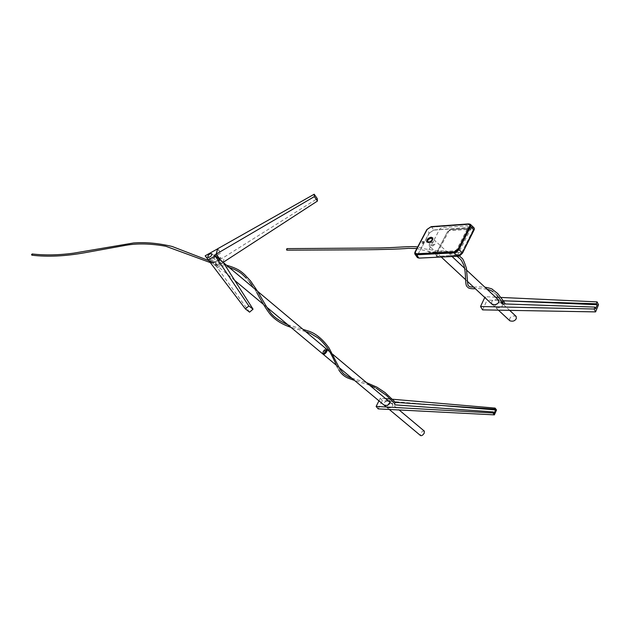 <?xml version="1.0" encoding="UTF-8"?>
<svg xmlns="http://www.w3.org/2000/svg" width="630" height="630" viewBox="0 0 630 630"><rect width="100%" height="100%" fill="white"/><g stroke="black" fill="none" stroke-linecap="round" stroke-linejoin="round"><path stroke-width="0.47" stroke-dasharray="3.15 2.36" d="M503.89 301.589L502.464 302.053L502.504 302.55M286.941 250.173L287.335 248.937L286.91 248.622M505.087 303.691L503.614 304.51L505.181 303.951M495.582 297.195L485.131 296.706L487.124 300.085L503.559 300.778M596.941 304.707L598.5 304.778M501.078 297.447L498.834 297.344M485.131 296.706L484.769 297.486M482.548 309.873L487.124 300.085M502.464 303.849L502.33 305.495C501.937 308.952 492.55 308.653 495.314 305.282C496.33 303.164 498.48 302.392 501.771 302.975M503.409 300.809L501.945 301.668M498.173 299.612C494.865 299.022 492.707 299.786 491.683 301.904L491.802 304.014M516.159 316.425C513.166 315.48 511.017 316.205 509.702 318.599L509.827 320.772M429.313 243.826C432.597 240.55 434.763 239.723 435.802 241.345L435.779 243.44C432.479 246.724 430.322 247.559 429.29 245.936L429.313 243.826M426.88 242.093L428.534 242.826C431.589 242.022 433.086 240.502 433.015 238.274L432.794 237.935M415.453 251.638L415.272 253.118M415.666 251.929L427.258 229.257M430.794 226.887L427.463 229.548M430.999 227.178L468.295 224.508L469.752 224.934M422.509 241.747L422.108 241.495L422.171 243.4L422.509 241.747M423.061 243.078L423.391 241.416L423.801 241.668L423.462 243.322L423.061 243.078M449.135 230.596L437.039 253.473L458.868 252.354L470.492 229.304L449.135 230.596L450.285 229.714L448.733 230.785M428.29 251.031L428.959 252.189L454.828 250.834L456.837 249.504L468.263 226.918L467.515 225.792L441.74 227.611L439.803 228.91L428.29 251.031M415.028 252.032L417.406 255.347L429.148 232.998L426.833 229.666L431.385 226.619L433.684 229.958L472.177 227.288L473.839 227.666L472.177 227.288L468.673 223.934L470.342 224.311M462.467 253.142L474.099 229.966M474.295 229.399L474.051 228.052L472.461 227.43L433.692 230.107L429.282 233.061L433.692 230.107M474.083 227.895L474.382 228.706M417.422 257.623L417.54 255.41C416.84 257.103 417.344 257.993 419.044 258.087L457.797 256.213M431.314 245.668C434.818 244.157 435.519 242.802 433.424 241.621C429.936 243.133 429.235 244.479 431.314 245.668M473.138 230.115L472.516 228.407L471.728 228.32L450.623 229.769C450.222 229.375 449.159 230.052 447.458 231.801L435.724 254.496L435.669 255.898L436.968 256.386L458.16 255.347L461.546 253.189L473.138 230.115L473.146 228.737L471.783 228.288L450.686 229.73L447.402 231.84M435.724 254.496L436.984 256.284L458.167 255.237C458.593 255.662 459.687 254.969 461.444 253.158L473.043 230.084L470.492 229.304M326.34 348.933C325.277 348.839 324.08 349.808 322.749 351.823L322.41 353.635M219.799 259.639L219.193 261.269C217.539 263.553 216.326 264.6 215.547 264.403L216.129 262.702L219.586 259.466M325.206 351.123C325.45 349.886 324.946 350.028 323.686 351.556C323.434 352.8 323.938 352.658 325.206 351.123M322.796 351.808C325.537 348.484 326.639 348.169 326.104 350.871C323.34 354.21 322.237 354.517 322.796 351.808L322.473 353.682L322.804 351.879C324.19 349.792 325.403 348.839 326.45 349.012C325.34 348.823 324.119 349.752 322.78 351.823M327.009 349.5C325.946 349.406 324.749 350.367 323.418 352.383L323.08 354.194M323.182 354.288L323.481 352.438C324.812 350.414 326.009 349.453 327.072 349.548M424.226 431.022C423.021 430.778 421.816 431.644 420.604 433.629L420.47 435.511M249.575 312.165L217.523 267.915L223.209 262.348M217.523 267.915L216.279 266.309L223.114 262.411M216.279 266.309L208.286 259.922L212.279 263.096L209.325 259.276L205.175 255.811M219.24 259.206L213.389 262.497L219.209 259.166M213.893 258.906L215.05 256.583L216.066 257.339C215.594 256.497 214.35 257.079 212.318 259.095L212.05 259.631L210.869 258.851L210.979 259.71L212.822 260.907L215.35 259.536L213.893 258.906M217.665 248.811L220.705 253.102L216.972 255.126M216.925 255.15L209.325 259.276M219.185 259.143L212.279 263.096M223.201 262.324L224.359 257.009L317.284 198.639M211.263 261.773L216.255 266.285L213.586 262.836L209.373 259.316L211.263 261.773M223.185 262.332L216.255 266.285M213.586 262.836L219.728 259.513M219.799 259.473L224.359 257.009M216.129 262.702C213.57 265.6 219.571 265.293 220.618 262.458C223.17 259.552 217.161 259.891 216.129 262.702M217.004 255.166L220.831 253.095L217.689 248.748M209.373 259.316L216.956 255.197M388.954 403.476L387.363 405.232L387.458 407.594L384.45 405.106L384.355 402.735L385.969 400.971M387.458 407.594C389.939 408.303 391.718 407.641 392.789 405.594L392.695 403.239L389.718 400.767M385.607 398.64L380.3 398.184L382.371 400.648L432.377 404.751M495.511 409.925L496.534 410.012M392.592 399.247L390.521 399.066M378.205 408.894L382.371 400.648M380.3 398.184L378.953 400.845M395.459 402.357L394.419 403.208M389.891 402.98L392.695 403.239M395.427 402.318L394.396 403.176M31.988 255.197L32.618 254.433L32.138 253.969M414.934 252.244L426.833 229.666M468.673 223.934L431.385 226.619M417.54 255.41L429.282 233.061M450.686 229.73L471.736 228.32L450.639 229.769L447.45 231.809L435.795 254.26L437.039 253.473M471.783 228.288L472.516 228.407L471.39 228.265L470.248 229.162M461.546 253.189L458.868 252.354M458.16 255.347L458.459 252.543M436.968 256.386L437.267 253.63M447.458 231.801L435.629 254.796L447.45 231.809M496.605 294.816L493.203 291.926M486.99 289.17C481.036 288.548 477.162 288.406 475.374 288.753M460.365 259.206L459.703 258.481M457.049 256.284C454.781 253.906 442.992 252.276 437.48 252.465C434.527 252.528 430.306 251.905 424.809 250.598L416.855 248.519M459.372 255.851L456.687 254.063C453.498 251.929 441.866 250.527 437.511 250.795L425.313 248.984L417.69 246.928M503.26 303.88L503.614 304.51M473.602 287.107C475.28 287.241 476.894 286.65 484.793 287.115M467.082 286.595L467.712 287.296M509.678 310.362L502.212 303.392M501.425 302.652L498.621 300.037M466.743 270.246L464.68 268.325M452.056 256.528L435.802 241.345M498.409 310.157L492.251 304.44M467.365 281.319L465.57 279.649M441.252 257.048L429.29 245.936M422.108 241.495L423.391 241.416M414.8 253.945L415.099 254.362M423.462 243.322L422.171 243.4M223.351 262.568L220.807 260.434M266.892 307.275L263.553 304.487M234.722 280.421L215.547 264.403M336.365 365.282L338.956 367.447M386.332 407.004L389.269 409.461M329.876 351.902L332.774 354.336M390.088 402.397L399.113 409.965M210.979 259.71L207.884 257.119M211.806 253.772L216.066 257.339M376.299 388.332L374.96 387.607M369.582 385.206L354.548 380.465M306.676 331.908L305.66 331.561M305.589 331.53L290.918 327.332M226.485 265.198L208.821 260.615M351.8 378.173L366.573 382.678M337.326 367.251L338.893 370.086M287.737 324.678L302.983 329.348M256.796 292.603L251.874 285.091M249.433 281.846L246.401 278.263M229.162 267.443L210.31 262.592"/><path stroke-width="0.94" d="M496.605 294.816L502.441 302.447L503.945 302.101L503.89 301.589M417.69 246.928C409.169 245.81 396.64 248 372.818 248.039L286.91 248.622L286.516 249.85L286.941 250.173L365.581 249.795C381.197 249.59 399.546 249.149 408.413 248.346L416.855 248.519M484.769 297.486L480.533 306.511L482.548 309.873L595.602 311.897L598.5 304.778L597.098 301.888L501.078 297.447M503.559 300.778L596.941 304.707M498.834 297.344L495.582 297.195M501.771 302.975L502.464 303.849M480.533 306.511L594.192 309.007L595.602 311.897M501.945 301.668C501.094 302.849 501.322 303.581 502.63 303.865L594.972 307.101L594.192 309.007M597.098 301.888L596.327 303.786L503.409 300.809M491.802 304.014C494.983 305.227 497.298 304.605 498.74 302.14L498.173 299.612M594.972 307.101L595.594 308.842L597.153 305.022L596.327 303.786M498.409 310.157L509.827 320.772C512.82 321.709 514.978 320.985 516.293 318.583L516.159 316.425L509.678 310.362M432.794 237.935L431.329 237.494C428.274 238.305 426.786 239.825 426.864 242.046L426.88 242.093M431.125 237.203L432.81 237.982C432.881 240.211 431.385 241.731 428.329 242.534L426.66 241.755C426.581 239.534 428.069 238.014 431.125 237.203M469.61 226.28L457.947 249.362L454.104 251.835L416.651 253.772L415.272 253.118L415.453 251.638L427.258 229.257L430.794 226.887L468.098 224.209L469.759 224.941L469.807 226.587L458.152 249.661L454.309 252.134L416.651 253.772M415.485 253.433L416.863 254.063M469.956 225.241L469.807 226.587M458.79 249.63L454.009 252.717L416.564 254.63C414.863 254.544 414.359 253.654 415.068 251.961L426.864 229.588L431.29 226.627L468.586 223.941C470.476 223.981 471.098 224.847 470.445 226.54L458.916 249.677C456.703 252.205 455.073 253.268 454.017 252.874L458.916 249.677L470.571 226.587L470.578 224.54L468.586 223.941M430.991 238.132C427.494 239.652 426.793 241.007 428.873 242.188C432.377 240.66 433.086 239.313 430.991 238.132M470.342 224.311L470.571 226.587L474.083 229.95L474.083 227.895L470.578 224.54L468.633 223.902L431.377 226.619M457.601 256.229C458.656 256.63 460.286 255.567 462.491 253.039L457.601 256.229L418.95 258.103L416.572 254.788L454.017 252.874L457.695 256.221M474.099 229.966L474.295 229.399M474.382 228.706L462.522 253.11L457.797 256.213M266.892 307.275L322.41 353.635C323.395 354.021 324.639 353.091 326.151 350.855L326.34 348.933M322.615 353.8L323.08 354.194C324.064 354.58 325.316 353.658 326.82 351.422L327.009 349.5M327.072 349.548L326.883 351.477C325.426 353.65 324.19 354.588 323.182 354.288M389.269 409.461L420.47 435.511C421.62 436.055 422.887 435.235 424.273 433.054L424.226 431.022M253.047 309.173L249.575 312.165L245.424 308.936L248.866 305.967L253.047 309.173L223.209 262.348L215.098 255.89L248.866 305.967M217.665 248.811L205.175 255.811L245.424 308.936M208.286 259.922L215.098 255.89M211.57 255.307C210.617 256.749 209.388 257.355 207.884 257.119L208.113 255.583C209.066 254.134 210.294 253.536 211.806 253.772L211.57 255.307M217.641 248.771L216.192 254.111L214.546 255.071L215.082 255.867L208.27 259.899M214.546 255.071L218.909 258.725L219.287 258.513L216.192 254.111M218.909 258.725L215.082 255.867M317.433 201.057L223.201 262.324L218.949 258.765L220.618 257.827L219.342 258.481L216.24 254.079L217.689 248.748L314.189 194.237L317.284 198.639L317.433 201.057L314.331 196.623L216.24 254.079M314.331 196.623L314.189 194.237M385.969 400.971L389.718 400.767L389.82 403.129C388.741 405.169 386.946 405.83 384.45 405.106M432.377 404.751L495.511 409.925M378.953 400.845L376.126 406.437L492.936 412.965L494.369 414.871L496.534 410.012L495.109 408.098L392.592 399.247M390.521 399.066L385.607 398.64M376.126 406.437L378.205 408.894L494.369 414.871M492.936 412.965L493.384 411.949L494.117 413.264L495.574 409.996L494.66 409.106L495.109 408.098M494.66 409.106L395.459 402.357M394.419 403.208L394.908 404.854L493.384 411.949M388.954 403.476L389.891 402.98M376.299 388.332L386.292 395.27L394.396 403.176L395.467 402.822L395.427 402.318M208.821 260.615L172.116 246.464C158.327 243.211 145.514 242.038 133.694 242.952L73.742 253.142C58.913 255.166 45.053 255.441 32.138 253.969L31.516 254.733L31.988 255.197C47.51 257.064 65.055 256.252 84.609 252.764L125.787 245.306C137.245 243.243 150.562 243.55 165.729 246.228L210.31 262.592M415.099 254.362L417.17 257.253L418.989 258.127L457.64 256.252L462.522 253.11L474.083 229.95M416.564 254.63L414.8 253.945L414.934 252.244M462.491 253.039L458.916 249.677M474.083 227.895L474.059 230.052M417.422 257.623L419.037 258.095M327.151 349.618L326.45 349.02L326.206 350.91C324.749 353.084 323.521 354.021 322.505 353.721M503.976 301.715L497.708 293.564L492.558 289.524C492.605 288.989 490.014 288.186 484.793 287.115M493.203 291.926L491.975 291.107C490.526 290.524 492.542 290.871 486.99 289.17M475.374 288.753C471.138 288.894 468.586 288.406 467.712 287.296M473.602 287.107C470.83 287.036 469.303 286.737 469.027 286.209C467.444 285.5 467.838 284.484 466.428 268.262C464.105 261.277 462.514 257.867 461.648 258.04L459.372 255.851M459.703 258.481L457.049 256.284M503.984 301.731L505.158 303.81M502.504 302.55L503.26 303.88M460.365 259.206C461.176 259.757 462.396 261.962 464.034 265.829C466.358 274.633 464.838 285.043 467.082 286.595M502.212 303.392L501.425 302.652M498.621 300.037L466.743 270.246M464.68 268.325L452.056 256.528M492.251 304.44L467.365 281.319M465.57 279.649L441.252 257.048M415.02 251.992L414.8 253.945M426.817 229.619L415.028 251.976M431.329 226.595L426.825 229.603M326.482 349.059L223.351 262.568M220.807 260.434L219.775 259.568M263.553 304.487L234.722 280.421M323.229 354.312L336.365 365.282M338.956 367.447L386.332 407.004M327.214 349.674L329.876 351.902M332.774 354.336L390.088 402.397M399.113 409.965L424.399 431.172M395.49 402.397L385.119 392.632L376.96 387.19L366.573 382.678M374.96 387.607L369.582 385.206M354.548 380.465L348.051 378.11C344.35 376.567 341.295 373.897 338.893 370.086M351.8 378.173C349.445 377.575 346.673 376.047 343.468 373.598L340.082 369.424L329.049 347.973C322.064 338.397 314.74 332.632 307.086 330.671L302.983 329.348M290.918 327.332C282.185 324.418 275.357 320.166 270.451 314.591C267.081 310.551 262.529 303.219 256.796 292.603M287.737 324.678C278.751 320.694 272.837 316.378 269.994 311.755C267.703 309.07 263.285 301.298 258.048 292.013L250.575 280.956L244.613 274.593C241.329 271.664 238.329 268.6 226.485 265.198M251.874 285.091L249.433 281.846M306.676 331.908L310.275 333.341L317.898 337.782C323.143 341.814 328.616 349.532 328.758 350.059C331.388 354.446 334.239 360.179 337.326 367.251M246.401 278.263C242.203 274.428 240.691 271.42 229.162 267.443"/></g></svg>
